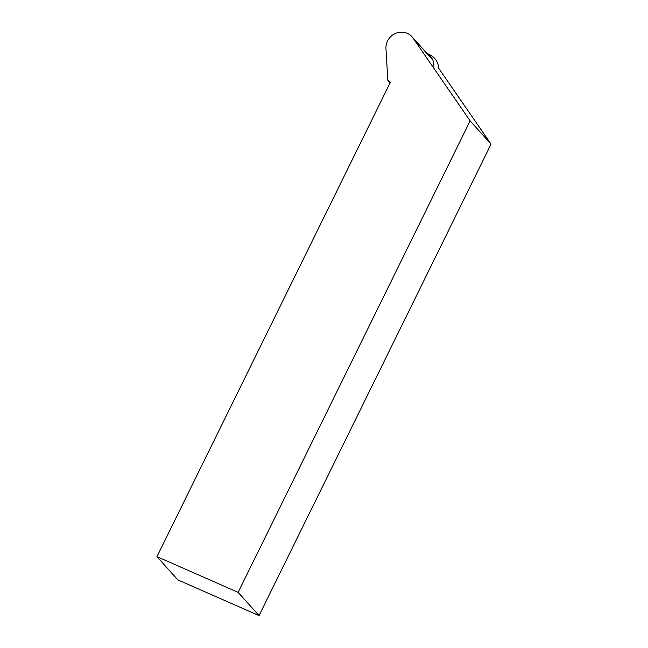 <?xml version="1.0" encoding="UTF-8"?>
<svg xmlns="http://www.w3.org/2000/svg" width="648" height="648" viewBox="0 0 648 648"><rect width="100%" height="100%" fill="white"/><g stroke="black" fill="none" stroke-linecap="round" stroke-linejoin="round"><path stroke-width="0.97" d="M439.004 68.728L491.054 144.123L470.124 120.876L413.035 38.054A15.155 14.272 -42 0 0 411.95 36.685A15.155 14.272 -42 0 0 395.207 33.55A15.155 14.272 -42 0 0 385.957 48.543L387.812 80.247L390.112 82.798M387.812 80.247L390.339 82.337L156.946 556.656L177.876 579.895L259.054 615.6L238.124 592.361L156.946 556.656M491.054 144.123L259.054 615.6M470.124 120.876L238.124 592.361M433.747 68.105A15.779 14.864 -42 0 0 427.032 53.428M438.68 68.251A17.48 16.467 -42 0 0 430.061 54.91L426.959 53.355M413.035 38.054L432.743 59.94M411.95 36.685L432.589 59.6"/></g></svg>
